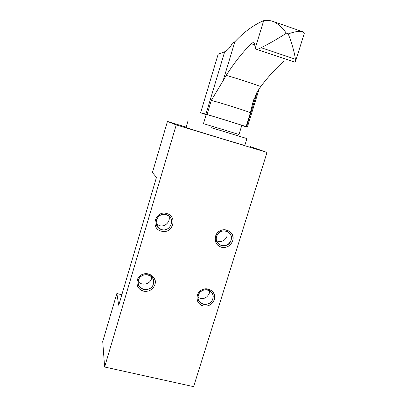 <?xml version="1.0" encoding="UTF-8"?>
<svg xmlns="http://www.w3.org/2000/svg" width="407" height="407" viewBox="0 0 407 407"><rect width="100%" height="100%" fill="white"/><g stroke="black" fill="none" stroke-linecap="round" stroke-linejoin="round"><path stroke-width="0.61" d="M156.451 177.437L118.732 305.27L116.845 293.533L121.835 294.754L116.845 293.533L102.727 341.544L104.63 367.012L193.61 386.65L267.028 152.427L250.046 146.505L267.028 152.427L176.241 124.908L167.445 121.444L186.147 127.121L167.445 121.444L152.427 172.512L156.451 177.437L118.732 305.27L116.845 293.533L102.727 341.544L104.63 367.012L176.241 124.908L267.028 152.427L193.61 386.65L104.63 367.012L176.241 124.908L167.445 121.444L152.427 172.512L156.451 177.437M188.095 120.579L186.06 127.411L186.381 127.564C189.865 129.039 248.402 146.851 244.831 145.36L246.932 138.568L211.167 127.64M214.301 299.618C216.712 292.491 208.313 286.045 201.648 289.998C194.831 293.676 195.899 304.304 203.205 305.927C208.501 306.69 212.2 304.589 214.301 299.618C218.116 288.914 200.275 284.361 197.293 295.36C196.235 300.62 198.204 304.141 203.205 305.927C208.501 306.69 212.2 304.589 214.301 299.618M154.863 284.737C157.25 277.452 148.453 270.823 141.616 274.847C134.615 278.586 135.897 289.463 143.483 291.147C148.977 291.951 152.773 289.815 154.863 284.737C158.644 273.799 140.1 269.073 137.195 280.316C136.182 285.699 138.278 289.306 143.483 291.147C148.977 291.951 152.773 289.815 154.863 284.737M232.616 240.954C235.078 233.674 226.663 226.928 219.938 230.886C213.059 234.559 214.087 245.482 221.423 247.258C226.75 248.122 230.484 246.021 232.616 240.954C236.513 230.026 218.579 225.081 215.532 236.325C214.438 241.707 216.402 245.355 221.423 247.258C226.75 248.122 230.484 246.021 232.616 240.954M166.672 213.538C155.347 209.981 149.847 228.571 161.401 231.176C172.634 234.656 178.185 216.259 166.672 213.538C155.347 209.981 149.847 228.571 161.401 231.176C172.634 234.656 178.185 216.259 166.672 213.538M234.803 134.87L246.932 138.568M186.381 127.564C189.57 128.927 245.365 145.94 244.826 145.385M166.107 214.637C175.849 216.931 171.159 232.509 161.645 229.563C151.872 227.345 156.532 211.63 166.107 214.637L168.523 215.781C175.539 220.273 169.612 232.112 161.645 229.563L158.44 227.798C152.452 222.822 158.628 212.189 166.107 214.637M168.956 216.107C170.833 221.5 165.003 227.391 159.498 225.671L156.166 223.748L159.498 225.671C165.003 227.391 170.833 221.5 168.956 216.107M231.039 240.308C228.49 249.74 213.349 245.701 216.58 236.391C219.154 226.882 234.325 231.059 231.039 240.308C228.485 245.569 224.618 247.029 219.444 244.693C216.677 242.618 215.72 239.85 216.58 236.391C218.92 231.369 222.614 229.797 227.661 231.68C230.815 233.699 231.944 236.579 231.039 240.308M226.882 231.313L227.055 236.208C224.903 240.934 221.413 242.506 216.59 240.929M153.388 284.025C150.961 293.452 135.307 289.596 138.441 280.281C140.898 270.772 156.583 274.761 153.388 284.025C151.77 290.522 141.575 291.661 138.894 285.612L138.156 283.002L138.441 280.281C139.983 274.079 149.506 272.604 152.594 278.052C153.719 279.909 153.983 281.903 153.388 284.025M151.786 277.004L151.49 278.693C150.061 284.345 141.616 286.126 138.192 281.476M212.764 298.896C210.277 308.119 195.207 304.405 198.377 295.289C200.89 285.989 215.99 289.83 212.764 298.896C211.274 304.477 203.062 306.385 199.649 301.923C198.112 299.969 197.69 297.761 198.377 295.289C199.812 289.901 207.57 287.835 211.157 291.865C212.968 293.869 213.507 296.215 212.764 298.896M209.625 290.674L209.315 293.264C206.837 298.326 203.083 299.745 198.046 297.532M232.285 43.346C230.291 47.39 227.752 50.203 224.674 51.781L205.937 114.138L207.061 114.459L211.284 100.412L223.072 80.82L234.864 41.733L232.285 43.346M205.937 114.138L200.615 112.775L218.157 54.197L224.674 51.781M254.955 44.923L251.267 43.763C252.579 42.537 253.586 42.348 254.294 43.203L255.596 49.008C256.568 49.664 258.42 49.227 261.162 47.705C269.256 43.651 277.594 38.863 286.182 33.338L286.233 33.104C282.763 27.976 278.627 24.176 273.814 21.698L271.001 20.798C267.358 20.258 264.921 20.208 263.69 20.65L263.543 20.706C253.617 24.944 244.058 31.955 234.864 41.733M257.412 91.504L246.556 126.709L247.385 127.055L241.727 125.6M283.852 61.177C275.941 68.259 268.233 76.72 260.729 86.564L256.954 92.282L252.808 102.803L250.407 112.719L246.143 126.552L246.556 126.709M246.143 126.552L207.061 114.459M304.273 33.405L295.38 61.778L295.396 59.239C294.419 52.203 292.053 43.814 288.304 34.066L288.395 33.847C293.905 31.878 298.336 31.059 301.679 31.385L303.251 31.985L304.273 33.405L304.141 33.832M295.38 61.778L294.902 62.179M251.267 43.763C242.755 52.071 234.401 62.607 226.206 75.376L223.072 80.82M206.486 114.515L206.207 114.489L203.459 123.621L238.995 134.483L241.804 125.356C242.19 125.127 209.091 114.962 206.486 114.515M200.615 112.775L206.135 114.713M250.407 112.719C245.579 110.618 222.553 103.368 211.284 100.412M288.395 33.847L286.233 33.104M295.396 59.239L261.162 47.705M260.729 86.564C250.651 82.814 239.148 79.085 226.206 75.376M263.69 20.65L255.235 48.306M158.44 227.798L156.38 223.952M219.444 244.693L216.946 241.814M138.894 285.612L138.156 282.982M199.649 301.923L198.357 299.542M259.244 88.614L247.385 127.055M253.978 98.998L252.808 102.803M301.679 31.385L273.814 21.698M256.588 49.328L294.902 62.185M237.016 135.541L238.985 134.488"/></g></svg>
